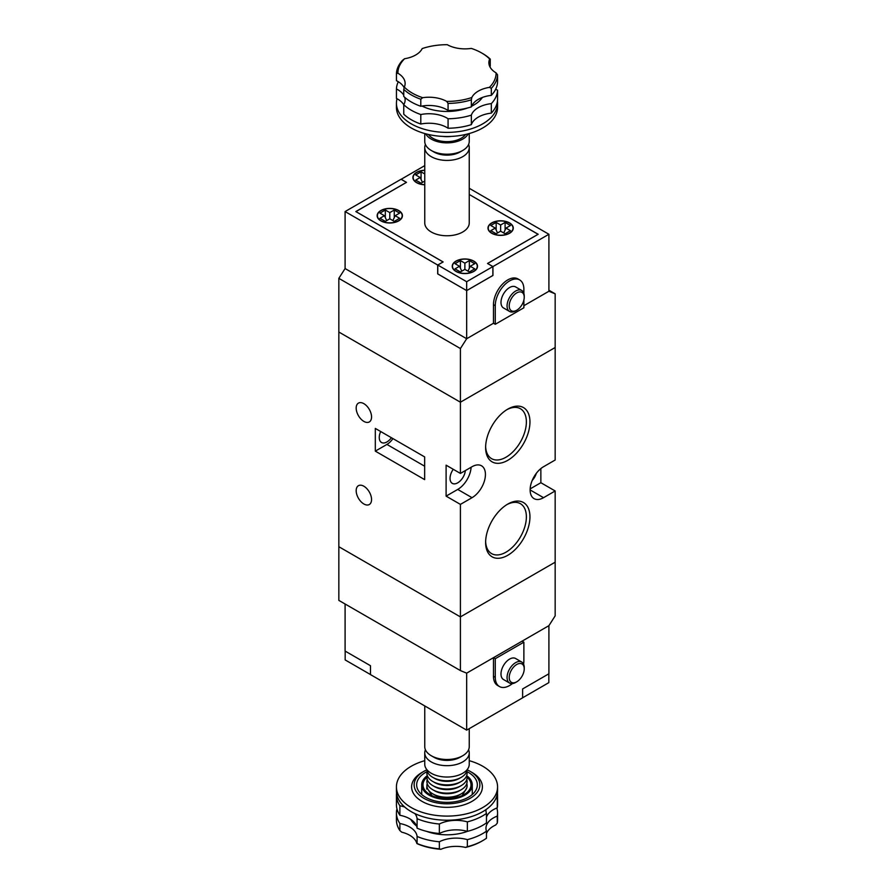 <?xml version="1.0" encoding="UTF-8"?>
<svg xmlns="http://www.w3.org/2000/svg" width="894" height="894" viewBox="0 0 894 894"><rect width="100%" height="100%" fill="white"/><g stroke="black" fill="none" stroke-linecap="round" stroke-linejoin="round"><path stroke-width="1.34" d="M460.41 670.578L466.668 673.148L548.905 625.677L555.163 615.865L555.163 562.192L460.41 616.905L338.837 546.715L338.837 600.388L460.41 670.578L460.41 616.905L338.837 546.715L338.837 332.02L460.41 402.211L555.163 347.509L555.163 460.008L543.541 466.724A18.964 10.951 120 0 0 531.148 483.43A18.964 10.951 120 0 0 534.053 498.628A18.964 10.951 120 0 0 543.541 497.69L555.163 490.974L555.163 562.192L460.41 616.905L460.41 504.395L472.032 497.69A18.964 10.951 120 0 0 484.414 480.972A18.964 10.951 120 0 0 481.508 465.785A18.964 10.951 120 0 0 472.032 466.724L460.41 473.429L446.106 465.171L446.106 496.136L460.41 504.395M548.905 290.215L555.163 293.835L555.163 347.509L460.41 402.211L460.41 473.429M555.163 293.835L548.905 291.254L523.873 305.703L548.905 291.254L548.905 234.273L492.94 266.58L492.94 275.464L466.668 290.628L466.668 338.737L460.41 348.537L460.41 402.211L338.837 332.02L338.837 278.347L345.095 268.546L466.668 338.737L345.095 268.546L345.095 211.565L401.06 179.258L406.412 182.365L355.823 211.565L443.066 261.942L437.702 265.037L345.095 211.565M493.477 323.248L466.668 338.737L493.477 323.248L493.477 304.675A20.227 11.678 -60 0 1 507.781 279.9A20.227 11.678 -60 0 1 517.894 278.894L519.682 279.934A20.227 11.678 120 0 0 509.569 280.928A20.227 11.678 120 0 0 495.265 305.703L495.265 324.276L493.477 323.248M460.41 348.537L338.837 278.347M356.181 408.089A10.873 6.28 -120 0 0 360.93 419.029A10.873 6.28 -120 0 0 369.3 421.946A10.873 6.28 -120 0 0 371.558 416.973A10.873 6.28 -120 0 0 366.808 406.032A10.873 6.28 -120 0 0 358.438 403.116A10.873 6.28 -120 0 0 356.181 408.089M356.181 490.672A10.873 6.28 -120 0 0 360.93 501.612A10.873 6.28 -120 0 0 369.3 504.518A10.873 6.28 -120 0 0 371.558 499.545A10.873 6.28 -120 0 0 366.808 488.605A10.873 6.28 -120 0 0 358.438 485.688A10.873 6.28 -120 0 0 356.181 490.672M391.404 437.714A10.873 6.28 -60 0 1 386.934 441.949A10.873 6.28 -60 0 1 381.492 442.485A10.873 6.28 -60 0 1 380.676 431.523M465.361 470.568A10.873 6.28 -60 0 1 457.728 482.827A10.873 6.28 -60 0 1 452.286 483.363A10.873 6.28 -60 0 1 453.258 469.305M507.781 504.082L507.781 504.082A31.346 18.103 120 0 0 485.621 542.479A31.346 18.103 120 0 0 507.781 555.286A31.346 18.103 120 0 0 529.952 516.888A31.346 18.103 120 0 0 507.781 504.082M485.632 541.418A28.82 16.64 120 0 0 491.588 553.609A28.82 16.64 120 0 0 505.993 552.179A28.82 16.64 120 0 0 524.823 526.789A28.82 16.64 120 0 0 520.409 503.691A28.82 16.64 120 0 0 506.876 504.629M507.781 409.128L507.781 409.128A31.346 18.103 120 0 0 485.621 447.525A31.346 18.103 120 0 0 507.781 460.321A31.346 18.103 120 0 0 529.952 421.923A31.346 18.103 120 0 0 507.781 409.128M485.632 446.452A28.82 16.64 120 0 0 491.588 458.656A28.82 16.64 120 0 0 505.993 457.225A28.82 16.64 120 0 0 524.823 431.824A28.82 16.64 120 0 0 520.409 408.726A28.82 16.64 120 0 0 506.876 409.675M536.311 473.339A10.873 6.28 -60 0 1 532.243 480.38M424.65 456.912L375.312 428.427L375.312 451.135L424.65 479.62L424.65 456.912M375.312 451.135L386.934 444.43A13.902 8.024 120 0 0 392.935 438.596M446.106 496.136L457.728 489.431A18.964 10.951 120 0 0 471.104 467.249M540.859 468.579L540.859 482.715L555.163 490.974M530.164 488.895L540.859 482.715M515.648 291.042A12.136 7.007 -60 0 1 521.716 290.449A12.136 7.007 -60 0 1 524.23 296.003L524.23 297.244A10.616 6.135 -60 0 1 516.721 310.24L515.648 310.866A12.136 7.007 -60 0 1 509.58 311.458A12.136 7.007 -60 0 1 507.725 301.736A12.136 7.007 -60 0 1 515.648 291.042M509.58 311.458L503.501 307.949A12.136 7.007 -60 0 1 501.646 298.227A12.136 7.007 -60 0 1 509.569 287.533A12.136 7.007 -60 0 1 515.637 286.94L521.716 290.449M515.648 310.866L516.721 310.24A10.616 6.135 -60 0 1 509.211 305.904A10.616 6.135 -60 0 1 516.721 292.908A10.616 6.135 -60 0 1 524.23 297.244M468.59 144.482A22.249 12.84 180 0 1 469.249 147.577A22.249 12.84 180 0 1 455.515 159.445A22.249 12.84 180 0 1 431.266 156.662A22.249 12.84 180 0 1 424.751 147.577A22.249 12.84 180 0 1 425.41 144.482M424.751 147.577L424.751 222.919A22.249 12.84 0 0 0 431.266 232.004A22.249 12.84 0 0 0 455.515 234.787A22.249 12.84 0 0 0 469.249 222.919L469.249 147.577M509.569 222.919A12.639 7.297 0 0 0 495.79 221.343A12.639 7.297 0 0 0 487.99 228.082A12.639 7.297 0 0 0 491.689 233.245A12.639 7.297 0 0 0 505.468 234.831A12.639 7.297 0 0 0 513.279 228.082A12.639 7.297 0 0 0 509.569 222.919M398.735 210.537A12.639 7.297 0 0 0 384.956 208.95A12.639 7.297 0 0 0 377.145 215.7A12.639 7.297 0 0 0 380.855 220.863A12.639 7.297 0 0 0 394.634 222.438A12.639 7.297 0 0 0 402.434 215.7A12.639 7.297 0 0 0 398.735 210.537M473.82 261.115A12.639 7.297 0 0 0 460.041 259.528A12.639 7.297 0 0 0 452.241 266.278A12.639 7.297 0 0 0 455.94 271.43A12.639 7.297 0 0 0 469.719 273.016A12.639 7.297 0 0 0 477.519 266.278A12.639 7.297 0 0 0 473.82 261.115M424.751 170.229A12.639 7.297 0 0 0 412.905 177.504A12.639 7.297 0 0 0 416.604 182.667A12.639 7.297 0 0 0 424.751 184.79M469.249 133.541L469.249 141.386A22.249 12.84 180 0 1 462.734 150.46L460.052 152.014A18.461 10.661 180 0 1 433.948 152.014L431.266 150.46A22.249 12.84 180 0 1 424.751 141.386L424.751 133.541M462.734 150.46A22.249 12.84 180 0 1 431.266 150.46L433.948 152.014M509.39 223.031A12.393 7.152 180 0 1 513.022 228.082A12.393 7.152 180 0 1 505.378 234.686A12.393 7.152 180 0 1 491.868 233.144A12.393 7.152 180 0 1 488.247 228.082A12.393 7.152 180 0 1 495.891 221.477A12.393 7.152 180 0 1 509.39 223.031M398.556 210.638A12.393 7.152 180 0 1 402.177 215.7A12.393 7.152 180 0 1 394.533 222.304A12.393 7.152 180 0 1 381.034 220.751A12.393 7.152 180 0 1 377.402 215.7A12.393 7.152 180 0 1 385.046 209.084A12.393 7.152 180 0 1 398.556 210.638M473.641 261.216A12.393 7.152 180 0 1 477.262 266.278A12.393 7.152 180 0 1 469.618 272.882A12.393 7.152 180 0 1 456.119 271.329A12.393 7.152 180 0 1 452.487 266.278A12.393 7.152 180 0 1 460.142 259.662A12.393 7.152 180 0 1 473.641 261.216M424.751 184.645A12.393 7.152 180 0 1 416.783 182.566A12.393 7.152 180 0 1 413.162 177.504A12.393 7.152 180 0 1 424.751 170.374M468.266 133.809A22.249 12.84 180 0 1 431.266 139.106A22.249 12.84 180 0 1 425.734 133.809M451.314 136.402A20.104 11.6 180 0 1 442.686 136.402M465.562 134.48A20.104 11.6 180 0 1 432.785 138.235A20.104 11.6 180 0 1 428.438 134.48M523.873 300.093L523.873 307.771L495.265 324.276M523.873 293.377L523.873 289.187A20.227 11.678 120 0 0 519.682 279.934M469.249 188.288L548.905 234.273M466.668 281.711L466.668 290.595L437.781 273.91L437.781 265.037L466.668 281.711L492.873 266.58L492.873 275.464L466.668 290.595L437.702 273.91L437.702 265.037M492.94 266.58L487.588 263.484L538.177 234.273L469.249 194.479L538.099 234.317M492.873 266.58L487.509 263.484L538.099 234.273M424.751 165.625L401.127 179.303M401.127 179.258L406.491 182.365L355.901 211.61M355.901 211.565L443.133 261.942L437.781 265.037M500.629 224.986L505.099 222.405L510.463 225.5L505.993 228.082L510.463 230.663L505.099 233.759L500.629 231.177L496.159 233.759L490.795 230.663L495.265 228.082L490.795 225.5L496.159 222.405L500.629 224.986L500.629 231.177M389.795 212.604L394.265 210.023L399.629 213.118L395.159 215.7L399.629 218.281L394.265 221.377L389.795 218.795L385.325 221.377L379.961 218.281L384.431 215.7L379.961 213.118L385.325 210.023L389.795 212.604L389.795 218.795M464.88 263.171L469.35 260.601L474.714 263.696L470.244 266.278L474.714 268.848L469.35 271.955L464.88 269.373L460.41 271.955L455.046 268.848L459.516 266.278L455.046 263.696L460.41 260.601L464.88 263.171L464.88 269.373M424.751 181.069L421.074 183.181L415.71 180.085L420.18 177.504L415.71 174.922L421.074 171.827L424.751 173.95M505.099 230.015L505.099 222.405M394.265 217.622L394.265 210.023M469.35 268.2L469.35 260.601M505.993 228.082L503.724 232.965M395.159 215.7L392.891 220.583M470.244 266.278L467.975 271.161M496.159 230.015L496.159 222.405M385.325 217.622L385.325 210.023M460.41 268.2L460.41 260.601M421.074 179.437L421.074 171.827M497.533 232.965L495.265 228.082M386.7 220.583L384.431 215.7M461.785 271.161L459.516 266.278M422.449 182.387L420.18 177.504M345.095 603.998L345.095 651.067L370.485 665.717L370.485 674.601L466.668 730.13L466.668 673.148L493.477 657.671L495.265 658.699L495.265 677.283A20.227 11.678 120 0 0 499.455 686.536A20.227 11.678 120 0 0 509.569 685.542A20.227 11.678 120 0 0 512.396 683.586M523.593 664.197A20.227 11.678 120 0 0 523.873 660.767L523.873 642.194L522.085 641.154L548.905 625.677L548.905 673.774L522.621 688.95L522.621 697.823L466.668 730.13M515.648 682.446L516.721 681.82L515.648 682.446A12.136 7.007 -60 0 1 509.58 683.05A12.136 7.007 -60 0 1 507.725 673.316A12.136 7.007 -60 0 1 515.648 662.622A12.136 7.007 -60 0 1 521.716 662.029A12.136 7.007 -60 0 1 524.23 667.583L524.23 668.824A10.616 6.135 -60 0 1 516.721 681.82A10.616 6.135 -60 0 1 509.211 677.484A10.616 6.135 -60 0 1 516.721 664.488A10.616 6.135 -60 0 1 524.23 668.824M509.58 683.05L503.501 679.529A12.136 7.007 -60 0 1 501.646 669.807A12.136 7.007 -60 0 1 509.569 659.113A12.136 7.007 -60 0 1 515.637 658.52L521.716 662.029M462.734 755.732L460.052 757.274A18.461 10.661 0 0 1 433.948 757.274L431.266 755.732A22.249 12.84 0 0 0 462.734 755.732A22.249 12.84 0 0 0 469.249 746.646L469.249 728.632M425.41 749.742A22.249 12.84 0 0 0 424.751 752.837A22.249 12.84 0 0 0 431.266 761.923A22.249 12.84 0 0 0 455.515 764.705A22.249 12.84 0 0 0 469.249 752.837A22.249 12.84 0 0 0 468.59 749.742M424.751 752.837L424.751 764.191A22.249 12.84 0 0 0 431.266 773.276A22.249 12.84 0 0 0 455.515 776.059A22.249 12.84 0 0 0 469.249 764.191L469.249 752.837M461.215 777.355L459.427 778.383A17.567 10.147 0 0 1 434.573 778.383L432.785 777.355A20.104 11.6 0 0 0 461.215 777.355A20.104 11.6 0 0 0 467.07 769.734M461.215 781.479L459.427 782.507A17.567 10.147 0 0 1 434.573 782.507L432.785 781.479A20.104 11.6 0 0 0 461.215 781.479A20.104 11.6 0 0 0 466.78 771.209M461.215 785.614L459.427 786.642A17.567 10.147 0 0 1 434.573 786.642L432.785 785.614A20.104 11.6 0 0 0 461.215 785.614A20.104 11.6 0 0 0 466.78 775.344M461.215 789.737L459.427 790.765A17.567 10.147 0 0 1 434.573 790.765L432.785 789.737A20.104 11.6 0 0 0 461.215 789.737A20.104 11.6 0 0 0 466.78 779.467M461.215 793.861L459.427 794.9A17.567 10.147 0 0 1 434.573 794.9L432.785 793.861A20.104 11.6 0 0 0 461.215 793.861A20.104 11.6 0 0 0 466.78 783.591M495.265 658.699L523.873 642.194M499.455 686.536L497.667 685.508A20.227 11.678 -60 0 1 493.477 676.255L493.477 657.671M522.621 688.95L522.621 697.778L548.827 682.647L548.827 673.819M370.485 665.717L370.485 674.557L345.173 659.94L345.173 651.111M424.751 705.925L424.751 746.646A22.249 12.84 0 0 0 431.266 755.732L433.948 757.274M426.93 769.734A20.104 11.6 0 0 0 432.785 777.355L434.573 778.383M427.22 771.209A20.104 11.6 0 0 0 432.785 781.479L434.573 782.507M427.22 775.344A20.104 11.6 0 0 0 432.785 785.614L434.573 786.642M427.22 779.467A20.104 11.6 0 0 0 432.785 789.737L434.573 790.765M427.22 783.591A20.104 11.6 0 0 0 432.785 793.861L434.573 794.9M482.76 53.595L481.721 53.003L482.76 53.595A50.567 29.189 180 0 1 490.247 59.116L489.677 59.026A49.114 28.351 0 0 0 481.721 53.003A49.114 28.351 0 0 0 471.306 48.41A25.278 14.595 0 0 1 447.291 44.7A49.114 28.351 0 0 0 422.191 48.578A25.278 14.595 0 0 1 404.613 58.725A49.114 28.351 0 0 0 397.897 73.219L396.444 73.621A50.567 29.189 180 0 1 402.68 60.189L404.613 58.725M403.753 89.366L403.753 96.44A50.567 29.189 0 0 0 420.795 106.274A25.278 14.595 180 0 1 448.073 110.498A50.567 29.189 0 0 0 471.35 106.9A25.278 14.595 180 0 1 491.32 95.367A50.567 29.189 0 0 0 497.556 81.924L497.556 74.861A50.567 29.189 180 0 1 491.32 88.305L489.387 87.377A25.278 14.595 0 0 0 471.808 97.524L471.35 99.826A50.567 29.189 180 0 1 448.073 103.425L446.709 101.402A25.278 14.595 0 0 0 422.694 97.692L420.795 99.212A50.567 29.189 180 0 1 403.753 89.366L404.323 87.087A25.278 14.595 0 0 0 405.127 83.444A25.278 14.595 0 0 0 397.897 73.219M489.387 87.377A49.114 28.351 0 0 0 496.103 72.883L497.556 74.861M403.753 95.211A25.278 14.595 0 0 0 396.444 88.953L396.444 98.441A25.278 14.595 180 0 1 403.753 104.71L403.753 114.197A50.567 29.189 0 0 0 420.795 124.031A25.278 14.595 180 0 1 448.073 128.244A50.567 29.189 0 0 0 471.35 124.646A25.278 14.595 180 0 1 491.32 113.125A50.567 29.189 0 0 0 497.556 99.681L497.556 90.182A50.567 29.189 180 0 1 491.32 103.626A25.278 14.595 0 0 0 471.35 115.147A50.567 29.189 180 0 1 448.073 118.757A25.278 14.595 0 0 0 420.795 114.533A50.567 29.189 180 0 1 403.753 104.699A25.278 14.595 0 0 0 405.127 99.96A25.278 14.595 0 0 0 404.703 97.312M495.701 89.154A25.278 14.595 0 0 0 496.282 89.501A25.278 14.595 0 0 0 497.556 90.182M422.035 106.051A37.928 21.892 0 0 0 467.428 108.018M471.607 106.23A37.928 21.892 0 0 0 482.38 97.457M497.444 101.123A50.567 29.189 180 0 1 497.567 103.19A50.567 29.189 180 0 1 466.355 130.166A50.567 29.189 180 0 1 411.24 123.83A50.567 29.189 180 0 1 396.433 103.19A50.567 29.189 180 0 1 397.025 98.742M396.433 103.19L396.433 107.325A50.567 29.189 0 0 0 411.24 127.965A50.567 29.189 0 0 0 466.355 134.29A50.567 29.189 0 0 0 497.567 107.325L497.567 103.19M404.177 87.735A25.278 14.595 180 0 0 396.444 80.695L396.444 73.621M420.795 106.274L420.795 99.212M471.35 106.9L471.35 99.826M448.073 110.498L448.073 103.425M491.32 95.367L491.32 88.305M489.912 66.793A25.278 14.595 180 0 1 490.247 66.178L490.247 59.116M420.795 124.031L420.795 114.533M448.073 128.244L448.073 118.757M471.35 124.646L471.35 115.147M491.32 113.125L491.32 103.626M404.323 87.087A49.114 28.351 0 0 0 422.694 97.692M446.709 101.402A49.114 28.351 0 0 0 471.808 97.524M489.677 59.026A25.278 14.595 0 0 0 488.873 62.658A25.278 14.595 0 0 0 496.103 72.883M396.444 88.953A50.567 29.189 180 0 1 398.299 81.723M440.898 849.3A49.114 28.351 180 0 1 428.226 847.367A49.114 28.351 180 0 1 416.883 843.567L417.096 843.511A50.567 29.189 0 0 0 427.667 846.953A50.567 29.189 0 0 0 439.356 848.831L440.898 849.3A25.278 14.595 180 0 1 465.539 847.423L467.35 846.696A50.567 29.189 0 0 0 482.76 840.617A50.567 29.189 0 0 0 486.47 838.226L486.47 831.163A50.567 29.189 180 0 1 467.35 839.634L467.35 846.696M467.35 839.634A25.278 14.595 0 0 0 465.774 839.22A25.278 14.595 0 0 0 439.356 841.768L439.356 848.831M439.356 841.768A50.567 29.189 180 0 1 427.667 839.891A50.567 29.189 180 0 1 417.096 836.449L417.096 843.511M417.096 836.449A25.278 14.595 0 0 0 401.518 823.866A25.278 14.595 0 0 0 399.886 823.519A50.567 29.189 180 0 1 396.433 812.914L396.433 819.977A50.567 29.189 0 0 0 399.886 830.582L401.752 832.18A25.278 14.595 180 0 1 416.883 843.567M467.35 821.877L467.35 831.375A50.567 29.189 0 0 0 486.47 822.905L486.47 813.406A50.567 29.189 180 0 1 467.35 821.877A25.278 14.595 0 0 0 465.774 821.463A25.278 14.595 0 0 0 439.356 824.011L439.356 833.51A25.278 14.595 180 0 1 465.774 830.962A25.278 14.595 180 0 1 467.35 831.375M439.356 824.011A50.567 29.189 180 0 1 427.667 822.134A50.567 29.189 180 0 1 417.096 818.692L417.096 828.19A50.567 29.189 0 0 0 427.667 831.632A50.567 29.189 0 0 0 439.356 833.51M404.714 807.036A25.278 14.595 0 0 0 401.518 806.12A25.278 14.595 0 0 0 399.886 805.762L399.886 815.261A25.278 14.595 180 0 1 401.518 815.619A25.278 14.595 180 0 1 417.096 828.19M417.096 818.692A25.278 14.595 0 0 0 414.883 813.574M426.907 785.904L426.695 789.078L427.053 787.111M428.014 789.469L431.936 795.638M467.093 777.244A24.015 13.868 180 0 1 463.986 794.643A24.015 13.868 180 0 1 437.814 797.649A24.015 13.868 180 0 1 430.014 794.643A24.015 13.868 180 0 1 426.907 777.244M427.086 775.847A25.278 14.595 0 0 0 421.722 784.831A25.278 14.595 0 0 0 437.334 798.32A25.278 14.595 0 0 0 472.278 784.831A25.278 14.595 0 0 0 466.914 775.847M427.108 771.611A30.34 17.511 0 0 0 416.66 784.831A30.34 17.511 0 0 0 435.4 801.024A30.34 17.511 0 0 0 477.34 784.831A30.34 17.511 0 0 0 466.892 771.611M467.07 769.801A32.866 18.975 180 0 1 470.244 771.421A32.866 18.975 180 0 1 474.334 795.369A32.866 18.975 180 0 1 434.439 802.365A32.866 18.975 180 0 1 423.756 771.421A32.866 18.975 180 0 1 426.93 769.801M423.756 771.421L421.968 772.45A35.391 20.439 0 0 0 433.467 805.785A35.391 20.439 0 0 0 476.435 798.253A35.391 20.439 0 0 0 472.032 772.45L470.244 771.421M426.572 831.364A37.928 21.892 0 0 0 432.506 833.141A37.928 21.892 0 0 0 467.428 831.364M396.433 786.899L396.433 791.022A50.567 29.189 0 0 0 427.667 817.999A50.567 29.189 0 0 0 497.567 791.022L497.567 786.899A50.567 29.189 180 0 1 427.667 813.875A50.567 29.189 180 0 1 396.433 786.899A50.567 29.189 180 0 1 424.751 760.682M469.249 760.682A50.567 29.189 180 0 1 497.567 786.899M497.265 816.099L497.265 823.162A50.567 29.189 0 0 0 497.567 819.977L497.567 812.914A50.567 29.189 180 0 1 497.265 816.099A25.278 14.595 0 0 0 485.967 828.257A25.278 14.595 0 0 0 486.47 831.163M496.841 807.997A50.567 29.189 180 0 1 497.567 812.914M497.444 793.09A50.567 29.189 180 0 1 497.567 795.157A50.567 29.189 180 0 1 497.265 798.342L497.265 807.841A50.567 29.189 0 0 0 497.567 804.656L497.567 795.157M399.886 805.762A50.567 29.189 180 0 1 396.433 795.157A50.567 29.189 180 0 1 396.556 793.09M396.433 795.157L396.433 804.656A50.567 29.189 0 0 0 399.886 815.261M486.47 833.61A25.278 14.595 180 0 1 495.656 825.028L497.265 823.162M482.76 840.617L481.721 841.22A49.114 28.351 180 0 1 465.539 847.423M399.886 823.519L399.886 830.582M396.433 812.914A50.567 29.189 180 0 1 396.735 809.729A25.278 14.595 0 0 0 397.159 809.562M410.793 819.429A37.928 21.892 0 0 0 416.548 825.955M486.47 817.094A25.278 14.595 180 0 1 497.265 807.841M497.265 798.342A25.278 14.595 0 0 0 495.634 799.024M486.012 809.606A25.278 14.595 0 0 0 485.967 810.5A25.278 14.595 0 0 0 486.47 813.406M462.243 795.548L466.702 787.972M386.934 444.43L424.65 466.21M457.728 489.431L472.032 497.69M543.541 497.69L530.131 489.946M493.477 304.675L495.265 305.703M493.477 676.255L495.265 677.283M513.022 228.082L513.022 229.534M402.177 215.7L402.177 217.153M477.262 266.278L477.262 267.731M488.247 228.082L488.247 229.534M377.402 215.7L377.402 217.153M452.487 266.278L452.487 267.731M413.162 177.504L413.162 178.956M472.278 794.52L472.278 784.831M421.722 794.52L421.722 784.831"/></g></svg>

